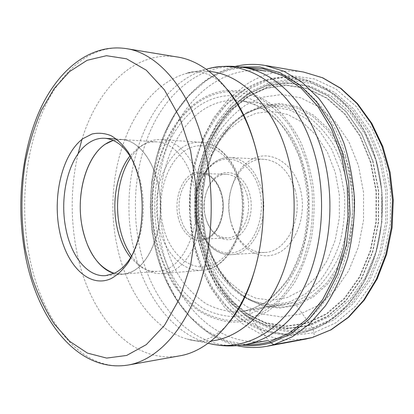 <?xml version="1.0" encoding="UTF-8"?>
<svg xmlns="http://www.w3.org/2000/svg" width="414" height="414" viewBox="0 0 414 414"><rect width="100%" height="100%" fill="white"/><g stroke="black" fill="none" stroke-linecap="round" stroke-linejoin="round"><path stroke-width="0.31" stroke-dasharray="2.07 1.55" d="M235.162 66.473C225.475 68.884 216.387 73.014 207.895 78.857C200.34 84.078 193.441 90.376 187.2 97.766C139.42 153.506 140.144 259.93 188.68 315.013C202.342 330.807 218.473 341.022 237.067 345.649M269.721 341.798L251.681 319.173L250.03 313.786C249.58 311.157 250.242 309.579 252.007 309.046L292.967 302.696C302.106 299.136 310.738 293.728 318.863 286.478C326.532 278.229 333.13 268.484 338.652 257.249C346 239.556 349.582 219.301 348.893 198.767C347.31 178.32 341.55 159.033 332.401 142.996C325.761 132.977 318.247 124.614 309.848 117.912C301.123 112.272 292.098 108.504 282.783 106.621C269.198 104.856 256.483 107.557 244.627 114.725L243.81 115.227M245.047 296.776C257.213 304.15 270.244 306.841 284.133 304.854L292.967 302.696L295.637 304.337L310.635 325.306L331.024 315.856L349.582 299.943L364.998 278.141L376.088 251.572L381.915 221.873L381.972 191.051L376.248 161.237L365.241 134.457L349.866 112.37L331.319 96.141L310.909 86.376L289.909 83.162L269.462 86.19L250.511 94.847L233.812 108.344L219.912 125.809L209.194 146.328L201.928 169.021L198.259 193.002L198.259 217.417L201.923 241.424L209.179 264.173L219.87 284.785L233.734 302.375L250.392 316.048L269.286 324.923L289.681 328.214L310.635 325.306L313.087 329.353L313.962 332.711C314.48 335.35 313.921 336.96 312.285 337.539M244.695 296.564C238.386 292.667 232.642 287.761 227.457 281.846C193.105 243.639 192.598 169.072 226.427 130.4C231.524 124.417 237.206 119.434 243.463 115.449M345.654 156.156C356.656 194.518 354.099 239.887 339.237 275.041C324.255 310.179 298.499 333.317 271.972 339.671L267.858 340.531C217.298 349.499 173.347 302.298 161.548 245.016C152.662 203.781 158.272 157.982 177.43 122.886C196.676 88.125 230.086 65.645 266.021 71.172L270.145 71.974C301.734 78.588 332.701 110.3 345.654 156.156M179.143 355.947C129.515 364.563 87.582 311.721 76.295 249.187C70.328 217.107 70.913 185.322 78.044 153.832M81.977 139.394C97.425 88.612 134.648 50.089 177.104 56.966M133.624 162.324C136.718 168.545 139.114 175.52 140.812 183.257C145.868 205.934 143.161 233.004 134.229 251.189M114.031 273.416L122.627 274.28L131.383 271.936C149.48 263.935 162.919 231.654 160.301 198.72C157.832 165.76 140.149 140.253 121.706 139.394L113.12 140.377M113.322 140.465L121.685 139.544C137.018 140.206 152.357 157.786 157.972 183.64C168.188 225.397 147.56 274.187 122.606 274.13L114.228 273.323M130.669 257.653L138.84 265.524C144.812 269.845 151.162 271.781 157.884 271.33C183.247 271.248 204.097 224.378 193.783 184.318C188.111 159.499 172.586 142.556 156.999 141.862C150.272 141.5 143.948 143.523 138.038 147.927L129.975 155.912M130.933 157.434C134.105 152.761 137.686 148.921 141.676 145.925C147.876 141.314 154.515 139.202 161.589 139.596C177.761 140.367 193.881 157.843 199.791 183.469C210.55 224.9 188.856 273.375 162.5 273.535C155.436 274.027 148.771 272.008 142.504 267.475C138.473 264.536 134.84 260.748 131.605 256.116M247.236 195.475C243.313 182.284 236.472 175.22 226.706 174.289C211.575 173.285 200.143 196.614 205.272 216.191C209.137 230.168 216.429 237.424 227.141 237.957C241.331 238.122 252.659 215.083 247.236 195.475M205.442 216.739C209.23 233.268 222.68 243.701 234.826 238.273C247.034 233.113 254.444 212.382 249.89 194.839C245.518 177.208 230.857 168.12 219.311 174.63C207.688 180.887 201.489 200.278 205.442 216.739M295.053 190.067C289.06 171.106 278.751 160.849 264.137 159.297C240.456 157.403 222.779 191.749 230.567 220.424C235.007 239.463 249.383 253.627 264.774 252.436C286.219 252.281 303.457 218.68 295.053 190.067M230.738 221.428C236.446 245.621 256.99 261.534 276.179 253.885C295.467 246.641 307.566 215.327 300.212 188.831C293.138 162.216 269.788 149.268 251.986 159.312C234.055 168.979 224.776 197.333 230.738 221.428M201.913 238.511L208.563 259.319L218.338 278.115L230.981 294.069L246.107 306.36L263.195 314.216L281.561 316.948L300.341 314.04L318.521 305.253L334.993 290.695L348.624 270.927L358.395 246.972L363.518 220.284L363.559 192.608L358.524 165.817L348.821 141.676L335.226 121.659L318.764 106.822L300.564 97.745L281.753 94.568L263.345 97.052L246.211 104.701C235.633 112.096 226.354 121.416 218.375 132.656C211.259 144.745 205.774 157.9 201.918 172.115C197.349 193.881 197.349 216.708 201.913 238.511M250.144 88.482L270.197 79.146L291.901 75.736L314.262 78.934L336.07 89.129L355.936 106.258L372.45 129.696L384.296 158.22L390.464 190.042L390.402 222.96L384.12 254.651L372.186 282.943L355.621 306.081L335.744 322.863L313.962 332.711L291.653 335.594L270.006 331.909L250.015 322.346L232.44 307.762L217.836 289.101L206.602 267.315L198.984 243.323L195.139 218.028L195.139 192.313L198.989 167.049L206.617 143.115L217.878 121.416L232.518 102.884L250.144 88.482M250.894 91.354L233.672 105.347C223.508 116.795 215.063 129.867 208.33 144.558C202.658 159.897 198.911 175.919 197.09 192.619C196.381 209.453 197.638 226.065 200.852 242.464L208.314 265.891C215.032 280.64 223.462 293.785 233.594 305.325L250.765 319.494L270.275 328.747L291.373 332.251L313.087 329.353L334.248 319.68L353.54 303.291L369.593 280.759L381.154 253.249L387.235 222.463L387.292 190.492L381.325 159.587L369.852 131.854L353.846 109.027L334.564 92.306L313.377 82.303L291.616 79.095L270.461 82.329L250.894 91.354M305.491 339.118L282.979 339.956L261.457 334.45L241.823 323.334L224.745 307.493L210.71 287.849L200.055 265.312L193.002 240.777L189.669 215.104L190.114 189.126L194.332 163.67L202.265 139.585L213.759 117.742L228.585 99.039L246.371 84.409C263.837 73.092 282.938 68.978 303.669 72.072M239.96 66.939C227.798 68.74 216.486 73.242 206.017 80.456C198.575 85.589 191.78 91.799 185.627 99.086C138.504 154.055 139.223 259.392 187.092 313.714C202.415 331.443 220.672 341.912 241.854 345.116M245.528 344.526L225.475 340.427L206.897 331.029L190.388 317.077L176.385 299.363L165.196 278.684L157.035 255.816L152.031 231.504L150.251 206.472L151.731 181.415L156.451 157.051L164.348 134.1L175.293 113.307L189.089 95.448L205.437 81.33C217.164 73.257 229.894 68.641 243.634 67.477M229.584 321.937C236.932 322.465 244.296 321.543 251.681 319.173L267.418 311.54C277.494 304.14 286.566 294.447 294.628 282.477C301.899 269.348 307.462 254.734 311.328 238.63C314.066 222.002 314.769 205.163 313.439 188.116C310.935 171.365 306.588 155.757 300.398 141.298C293.303 127.843 284.982 116.505 275.45 107.278C265.446 99.443 255.014 94.092 244.156 91.22L228 90.283M227.943 90.288C217.51 91.277 207.745 94.796 198.653 100.85C164.591 123.952 147.006 177.213 153.268 226.38C156.404 247.639 163.028 266.771 173.14 283.787C180.416 294.333 188.737 303.224 198.115 310.453C207.994 316.56 218.463 320.384 229.527 321.932M230.665 320.591C237.439 320.886 244.213 319.934 250.987 317.74C261.482 313.6 271.382 307.079 280.687 298.173C289.443 287.963 296.854 275.843 302.934 261.808L309.6 238.992C312.363 222.737 313.155 206.25 311.97 189.534L307.509 165.44C302.784 150.178 296.512 136.537 288.698 124.521C280.185 113.695 270.834 105.166 260.649 98.93C250.222 94.097 239.706 91.654 229.102 91.613M228.968 91.618C218.152 92.358 208.04 95.851 198.637 102.098C164.762 125.007 147.358 178.175 153.868 227.043C157.113 248.167 163.835 267.113 174.046 283.88C181.373 294.25 189.741 302.934 199.15 309.931C209.039 315.784 219.503 319.334 230.526 320.586M232.104 95.494L247.184 97.735C257.218 101.306 266.756 107.112 275.802 115.159C284.361 124.428 291.741 135.538 297.935 148.481C303.271 162.278 306.903 177.001 308.844 192.66L309.165 216.31C307.659 232.047 304.425 246.925 299.462 260.944C293.614 274.151 286.535 285.567 278.213 295.198C269.374 303.612 259.982 309.812 250.03 313.786L241.833 315.861L233.615 316.669M233.294 316.674C222.437 316.089 212.082 313.17 202.218 307.918C192.821 301.495 184.416 293.34 177.011 283.44C166.661 267.346 159.763 248.959 156.306 228.28C149.294 180.416 166.221 127.822 199.47 105.544C209.484 98.951 220.253 95.603 231.788 95.494M235.385 100.235L241.678 100.773C251.06 102.703 260.158 106.636 268.976 112.577C277.468 119.651 285.08 128.511 291.818 139.156C301.102 156.207 306.96 176.783 308.58 198.601C308.88 213.236 307.561 227.524 304.632 241.471C300.818 254.926 295.679 267.113 289.215 278.032C282.125 288.004 274.239 296.134 265.56 302.417L252.007 309.046L243.111 311.261L236.829 311.887M236.394 311.902C225.935 311.494 215.932 308.834 206.384 303.912C197.276 297.852 189.12 290.095 181.917 280.645C171.841 265.25 165.108 247.593 161.708 227.684C154.8 181.591 171.256 130.86 203.403 109.658C213.194 103.309 223.71 100.167 234.95 100.224M295.637 304.337L312.052 296.155L326.869 282.788L339.087 264.774L347.822 243.049L352.392 218.908L352.433 193.897L347.931 169.662L339.252 147.777L327.07 129.541L312.265 115.925L295.834 107.485L278.777 104.375L262.021 106.439L246.361 113.25C239.525 117.416 233.346 122.735 227.829 129.204C193.421 168.539 193.938 244.156 228.88 283.021C246.154 302.924 271.393 312.306 295.637 304.337M246.811 112.422L262.626 105.534L279.553 103.433L296.786 106.548L313.393 115.056L328.364 128.79L340.691 147.193L349.473 169.295L354.022 193.768L353.986 219.032L349.359 243.416L340.52 265.358L328.162 283.538L313.181 297.019L296.584 305.263L279.378 308.125L262.492 305.796L246.718 298.717L232.704 287.482L220.967 272.805L211.87 255.443L205.675 236.161L202.534 215.741L202.539 194.947L205.68 174.553L211.89 155.328L221.004 138.053L232.771 123.496L246.811 112.422M312.461 327.966L333.363 318.371L352.407 302.142L368.248 279.859L379.648 252.669L385.641 222.256L385.703 190.683L379.819 160.151L368.501 132.744L352.707 110.171L333.674 93.616L312.746 83.69L291.239 80.482L270.321 83.644L250.962 92.545L233.915 106.367C223.85 117.685 215.482 130.617 208.811 145.164C203.191 160.342 199.476 176.209 197.669 192.748C196.971 209.417 198.218 225.868 201.401 242.107L208.796 265.307C215.451 279.9 223.798 292.905 233.832 304.316L250.837 318.314L270.14 327.438L291.001 330.869L312.461 327.966M243.334 67.43C207.44 61.934 174.253 85.212 155.172 120.909C136.185 156.953 130.648 203.854 139.456 246.123C151.157 304.813 194.725 353.499 245.223 344.583M208.175 343.216L207.559 343.046C170.573 332.644 142.721 292.372 133.194 246.139C117.095 174.449 147.467 86.857 205.696 69.48L206.307 69.298M209.194 71.42C201.069 70.649 193.147 71.42 185.436 73.723C130.545 90.18 101.637 175.407 116.939 245.186C125.98 290.173 152.388 329.202 187.242 339.076C194.989 341.276 202.917 341.933 211.036 341.053M126.254 48.609C91.722 43.47 60.625 70.835 42.932 111.169C25.337 151.933 20.327 204.143 28.499 251.495L28.509 251.577C39.402 317.14 79.809 373.33 128.412 364.998M239.96 184.271L239.944 184.214C233.993 159.83 217.759 143.13 201.395 142.323C171.142 139.57 149.175 186.812 158.795 225.961L158.805 226.013C164.327 252.209 182.496 272.091 202.27 270.264C228.952 269.949 250.77 223.726 239.96 184.271M162.821 224.993C169.047 254.061 191.563 273.711 213.044 264.779C222.209 260.39 229.739 252.317 235.633 240.555C242.651 224.429 244.343 203.786 240.068 185.446C231.995 152.807 205.696 137.531 186.093 149.987C166.33 161.988 156.321 196.029 162.821 224.993M178.149 217.148C181.865 234.024 195.066 244.7 207.016 239.194C219.016 233.957 226.329 212.78 221.863 194.834L221.847 194.777C217.536 176.752 203.124 167.473 191.775 174.113C180.359 180.504 174.273 200.283 178.134 217.091L178.149 217.148M221.951 195.315L221.966 195.372C227.348 215.596 216.056 239.302 201.954 239.101C191.299 238.536 184.049 231.053 180.209 216.657L180.193 216.6C175.127 196.453 186.46 172.478 201.504 173.487C211.223 174.434 218.038 181.71 221.951 195.315M197.193 220.864L197.178 220.807C191.796 198.052 200.164 171.277 216.263 162.221C232.249 152.818 253.114 165.082 259.449 190.062L259.459 190.124C266.021 215.006 255.278 244.415 238.029 251.319C220.864 258.6 202.368 243.701 197.193 220.864M197.349 221.283L197.338 221.231C189.596 191.403 207.119 155.648 230.722 157.543C245.29 159.121 255.578 169.787 261.596 189.545L261.612 189.607C270.031 219.492 252.768 254.569 231.385 254.646C216.056 255.831 201.778 241.072 197.349 221.283M203.786 234.076L200.873 215.094L200.878 195.755L203.791 176.794L209.541 158.95L217.976 142.954L228.838 129.535L241.776 119.387L256.292 113.157L271.786 111.371L287.507 114.404L302.608 122.378L316.182 135.114L327.324 152.083L335.247 172.39L339.351 194.828L339.32 217.981L335.154 240.343L327.184 260.499L316.011 277.271L302.432 289.774L287.342 297.506L271.641 300.305L256.178 298.308L241.693 291.896L228.787 281.598L217.945 268.055L209.531 251.976L203.786 234.076M340.158 170.656L344.5 194.249C345.292 210.638 343.811 226.593 340.054 242.107C335.066 256.892 328.323 269.809 319.831 280.847L305.511 293.909L289.629 301.935L273.142 304.771C262.14 304.181 251.681 301.19 241.771 295.798C232.373 289.205 224.114 280.868 216.977 270.782C210.607 259.925 205.691 248.095 202.223 235.287L199.196 215.482L199.196 195.31L202.229 175.536L208.221 156.906L217.008 140.18L228.342 126.115L241.854 115.439L257.053 108.841L273.297 106.879L289.81 109.964L305.703 118.238L320.012 131.548L331.78 149.33L340.158 170.656M370.468 162.236L359.725 135.895L344.748 114.217L326.672 98.258L306.753 88.617L286.245 85.403L266.254 88.311L247.712 96.762L231.354 109.979C221.687 120.836 213.64 133.267 207.212 147.27C201.794 161.905 198.213 177.202 196.469 193.162C195.786 209.256 196.981 225.133 200.045 240.803L200.06 240.876C204.174 256.178 210.043 270.389 217.66 283.497C226.21 295.731 236.177 305.956 247.556 314.164L266.042 322.842L285.981 326.03L306.448 323.127L326.346 313.817L344.438 298.178L359.466 276.79L370.271 250.749L375.953 221.65L376.026 191.454L370.468 162.236M199.921 240.964L207.057 263.392C213.484 277.494 221.531 290.043 231.198 301.03L247.551 314.469L266.093 323.174L286.095 326.372L306.634 323.458L326.594 314.117L344.748 298.427L359.823 276.961L370.659 250.822L376.352 221.625L376.404 191.325L370.815 162.014L360.056 135.673L345.022 113.928L326.879 97.927L306.893 88.265L286.317 85.056L266.264 87.991L247.67 96.483L231.266 109.751C221.573 120.645 213.51 133.117 207.072 147.167C201.644 161.843 198.063 177.182 196.314 193.193C195.641 209.329 196.841 225.252 199.921 240.964M198.71 241.522L195.056 217.464L195.056 192.996L198.715 168.964L205.965 146.225L216.651 125.659L230.52 108.152L247.184 94.625L266.093 85.941L286.498 82.898L307.457 86.107L327.836 95.893L346.347 112.163L361.701 134.302L372.693 161.149L378.406 191.035L378.349 221.94L372.533 251.717L361.463 278.353L346.068 300.207L327.546 316.151L307.193 325.616L286.276 328.525L265.923 325.218L247.07 316.312L230.453 302.608L216.615 284.977L205.949 264.318L198.71 241.522M372.921 161.02L378.66 191.045L378.593 222.039L372.745 251.893L361.639 278.591L346.192 300.497L327.614 316.472L307.209 325.942L286.24 328.845L265.835 325.518L246.941 316.581L230.293 302.836L216.429 285.158L205.742 264.453L198.487 241.605L194.823 217.448L194.828 192.924L198.503 168.845L205.768 146.059L216.481 125.442L230.381 107.899L247.086 94.335L266.036 85.631L286.493 82.577L307.504 85.791L327.935 95.598L346.502 111.904L361.893 134.1L372.921 161.02M194.176 242.904L201.665 266.668L212.698 288.201L227.027 306.629L244.265 321.016L263.863 330.429L285.065 334.036L306.909 331.148L328.219 321.393L347.651 304.813L363.839 281.975L375.503 254.067L381.646 222.82L381.713 190.362L375.684 158.929L364.113 130.783L347.977 107.64L328.55 90.707L307.219 80.601L285.329 77.387L264.065 80.709L244.405 89.89L227.115 104.09C216.915 115.692 208.439 128.935 201.69 143.818C195.998 159.343 192.236 175.557 190.409 192.458C189.7 209.494 190.957 226.308 194.176 242.904M375.638 158.738L375.653 158.79C386.365 195.004 383.861 237.708 369.329 270.947C354.679 304.155 329.435 326.248 303.271 332.509C251.96 344.758 205.598 299.369 193.555 243.075L193.545 243.028C184.494 202.907 190.575 158.164 210.617 124.583C230.727 91.313 265.384 70.96 301.537 78.707C332.711 85.258 363 115.459 375.638 158.738M187.2 97.766L185.627 99.086C138.26 154.339 138.975 259.112 187.092 313.714L188.68 315.013M282.783 106.621L241.678 100.773L255.205 104.654C264.111 109.094 272.495 115.49 280.35 123.848C287.74 133.277 294.002 144.253 299.141 156.787C303.483 170.009 306.282 183.94 307.535 198.58C307.83 213.324 306.515 227.716 303.581 241.75C299.772 255.278 294.654 267.496 288.232 278.405C281.215 288.351 273.447 296.419 264.934 302.613L251.722 309.113L243.111 311.261L284.133 304.854M226.427 130.4L227.829 129.204C193.566 168.353 194.083 244.343 228.88 283.021L227.457 281.846M217.034 344.997L187.242 339.076C194.953 341.405 201.835 342.45 213.821 336.039L220.025 331.635L223.513 328.519L228.875 322.78M24.514 250.579L24.586 250.998M122.627 274.28L105.689 275.626M121.706 139.394L116.531 139.052M121.685 139.544L156.999 141.862M122.606 274.13L157.884 271.33M138.84 265.524L142.504 267.475M138.038 147.927L141.676 145.925M161.589 139.596L201.395 142.323C218.52 143.213 234.986 160.249 240.907 184.525C251.64 223.586 230.06 269.623 202.27 270.264L162.5 273.535M226.706 174.289L201.504 173.487C210.824 174.31 217.479 181.544 221.464 195.196C226.944 215.694 215.399 239.504 201.954 239.101L227.141 237.957M264.137 159.297L230.722 157.543C206.607 155.711 189.151 191.423 196.862 221.138C201.266 240.922 215.673 255.842 231.385 254.646L264.774 252.436M270.145 71.974L301.537 78.707C332.809 85.279 363.135 115.527 375.767 158.785C386.495 194.978 383.995 237.652 369.459 270.891C354.803 304.099 329.518 326.227 303.271 332.509L271.972 339.671M227.286 89.45L218.825 81.134C216.91 79.4 213.51 77.232 208.62 74.623C199.253 71.13 191.527 70.83 185.436 73.723L215.145 67.394"/><path stroke-width="0.62" d="M237.067 345.649C246.822 347.905 256.794 348.112 266.973 346.28L273.778 344.686L292.305 336.794L309.77 323.784L325.368 305.868C334.615 291.663 342.093 275.605 347.796 257.689C352.293 239.018 354.539 219.756 354.539 199.91C353.194 180.147 349.664 161.263 343.946 143.26C337.089 126.156 328.618 111.107 318.537 98.102L301.946 82.143L283.854 71.218L265.058 65.433C254.853 63.735 244.886 64.082 235.162 66.473M245.047 296.776L244.695 296.564M243.463 115.449L243.81 115.227M256.313 150.743L257.881 157.268C264.913 189.648 265.136 222.08 258.548 254.553C246.775 311.908 212.775 350.787 179.143 355.947L128.412 364.998C154.593 360.371 181.13 334.843 196.96 292.812C212.687 250.791 215.725 194.57 204.402 147.586L204.376 147.487C190.797 90.185 157.925 53.049 126.254 48.609L177.104 56.966C209.468 61.588 242.666 96.928 256.313 150.743M78.044 153.832L81.977 139.394M59.243 229.48C52.625 194.58 62.643 153.646 82.991 138.628L91.975 134.017C98.304 132.604 104.664 133.153 111.055 135.663C117.322 139.332 123.077 144.874 128.319 152.29C133.117 160.684 136.905 170.356 139.684 181.306C143.001 198.798 143.011 216.243 139.709 233.646C136.941 244.524 133.168 254.098 128.392 262.362C123.165 269.649 117.426 275.056 111.175 278.57C88.627 288.92 65.593 264.474 59.243 229.48M134.229 251.189C128.806 262.145 122.187 269.498 114.362 273.261L105.689 275.626C87.416 277.276 70.784 255.852 65.717 227.923C59.254 195.563 68.864 156.818 88.042 143.441C93.31 139.678 98.879 137.955 104.752 138.276C116.049 139.218 125.675 147.234 133.624 162.324M113.12 140.377L104.83 144.439C88.317 156.037 78.525 185.456 80.487 214.043C82.402 242.625 96.053 268.194 114.031 273.416M114.228 273.323C98.242 267.522 87.608 252.224 82.308 227.421C74.618 190.999 89.145 146.949 113.322 140.465M129.975 155.912C116.779 172.498 111.583 201.608 116.846 226.458C119.46 238.909 124.065 249.306 130.669 257.653M131.605 256.116C125.996 247.965 122.021 238.283 119.667 227.079C114.569 202.974 118.927 174.972 130.933 157.434M312.285 337.539L305.491 339.118L312.415 337.508L331.159 329.761L348.728 317.181L364.33 300.036L377.185 278.834L386.619 254.372L392.099 227.679L393.3 199.952L390.154 172.493L382.841 146.566L371.777 123.331L357.577 103.712L340.955 88.394L322.718 77.801L303.669 72.072L322.418 77.723L340.417 88.223L356.884 103.469L371.006 123.067L382.029 146.344L389.336 172.359L392.482 199.941L391.277 227.793L385.801 254.594L376.393 279.119L363.595 300.31L348.117 317.403L330.745 329.88L312.285 337.539L273.778 344.686L269.721 341.798C261.612 344.106 253.549 345.017 245.528 344.526M241.854 345.116C251.417 346.332 261.079 345.571 270.844 342.823L290.581 334.082L308.999 319.401L325.073 299.115L337.803 273.949L346.337 245.078L350.063 214.002L348.702 182.47L342.347 152.264L331.464 125.033L316.803 102.134L299.312 84.534L280.014 72.766L259.92 66.965L239.96 66.939M243.634 67.477L263.2 68.76L282.695 75.648L301.242 88.26L317.869 106.393L331.624 129.484L341.633 156.544L347.232 186.264L348.024 217.055L343.956 247.236L335.319 275.181L322.713 299.488L306.945 319.085L288.962 333.286L269.721 341.798M233.615 316.669L233.294 316.674M231.788 95.494L232.104 95.494M236.829 311.887L236.394 311.902M234.95 100.224L235.385 100.235M267.858 340.531L245.223 344.583C272.428 339.728 299.498 316.757 315.504 280.18C331.407 243.592 334.465 195.346 323.101 154.738C309.506 105.275 276.247 72.243 243.334 67.43L266.021 71.172M206.307 69.298C246.413 56.149 297.128 89.031 314.873 154.841C328.369 203.165 320.907 261.669 297.495 299.265C274.011 336.96 238.562 351.553 208.175 343.216M211.036 341.053C237.087 338.124 263.558 316.767 279.476 281.049C295.296 245.326 298.691 197.204 287.849 156.771C274.637 106.476 241.3 73.915 209.194 71.42M25.378 249.673L31.987 277.256C37.928 294.654 45.411 310.288 54.431 324.157L69.811 341.426L87.426 353.095L106.646 358.084L126.632 355.466L146.302 344.629L164.405 325.471L179.588 298.561L190.58 265.276L196.365 227.741L196.381 188.649L190.595 150.815L179.593 117.178L164.368 89.812L146.214 70.142L126.477 58.793L106.429 55.704L87.157 60.278L69.516 71.612L54.141 88.617L41.467 110.176C34.419 126.394 29.016 143.875 25.259 162.604C20.814 191.196 20.86 221.019 25.378 249.673M265.058 65.433L303.669 72.072M266.973 346.28L305.491 339.118M245.223 344.583C235.716 346.249 226.323 346.389 217.034 344.997M257.881 157.268L256.411 150.882C251.753 132.765 245.802 117.592 238.562 105.363C235.618 100.379 231.83 95.044 231.561 94.759L227.286 89.45M258.548 254.553C253.601 277.525 246.661 296.155 237.729 310.443L234.267 315.737L228.875 322.78M126.254 48.609C89.352 43.17 57.153 71.177 39.361 111.195C21.559 151.726 16.488 203.476 24.514 250.579M128.412 364.998C76.031 373.604 35.366 316.192 24.586 250.998M116.531 139.052L104.752 138.276M215.145 67.394C224.409 65.878 233.806 65.888 243.334 67.43"/></g></svg>
